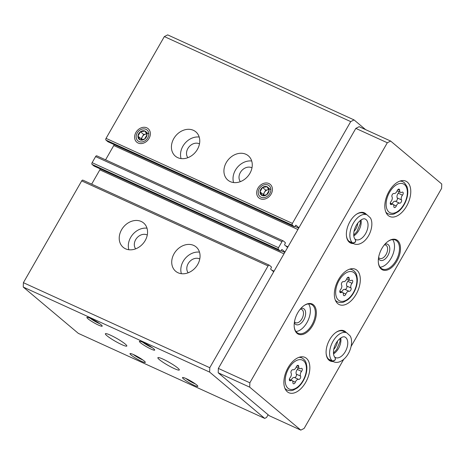 <?xml version="1.0" encoding="UTF-8"?>
<svg xmlns="http://www.w3.org/2000/svg" width="465" height="465" viewBox="0 0 465 465"><rect width="100%" height="100%" fill="white"/><g stroke="black" fill="none" stroke-linecap="round" stroke-linejoin="round"><path stroke-width="0.7" d="M141.221 221.474A15.891 12.822 130.1 0 1 143.615 222.985A15.891 12.822 130.1 0 1 143.203 243.393A15.891 12.822 130.1 0 1 123.167 247.31A15.891 12.822 130.1 0 1 122.51 228.286A15.891 12.822 130.1 0 1 141.221 221.474M193.719 245.427A15.891 12.822 130.1 0 1 196.114 246.938A15.891 12.822 130.1 0 1 195.701 267.346A15.891 12.822 130.1 0 1 175.665 271.264A15.891 12.822 130.1 0 1 175.014 252.239A15.891 12.822 130.1 0 1 193.719 245.427M83.02 180.217A1.412 0.814 114.5 0 0 82.909 180.147A1.412 0.814 114.5 0 0 81.689 180.897L23.395 282.679L209.767 367.716L209.628 372.099L264.707 418.407L266.544 417.471L268.107 414.745M273.693 271.793L270.822 269.375A0.703 0.407 114.5 0 1 270.851 268.497L271.281 267.741A0.703 0.407 114.5 0 0 271.31 266.864L269.398 265.253A1.412 0.814 114.5 0 0 269.287 265.184A1.412 0.814 114.5 0 0 268.061 265.934L209.767 367.716M96.941 155.915A1.412 0.814 114.5 0 0 96.83 155.845A1.412 0.814 114.5 0 0 95.604 156.589L92.128 162.669A1.412 0.814 114.5 0 0 92.07 164.418L93.982 166.028A0.703 0.407 114.5 0 0 94.04 166.063A0.703 0.407 114.5 0 0 94.104 166.086M287.614 247.485L284.743 245.067A0.703 0.407 114.5 0 1 284.766 244.195L285.202 243.433A0.703 0.407 114.5 0 0 285.231 242.556L283.319 240.946A1.412 0.814 114.5 0 0 283.208 240.876A1.412 0.814 114.5 0 0 281.982 241.626L278.5 247.7A1.412 0.814 114.5 0 0 278.442 249.455L280.36 251.065A0.703 0.407 114.5 0 0 280.412 251.1A0.703 0.407 114.5 0 0 281.029 250.722L281.465 249.967A0.703 0.407 114.5 0 1 282.075 249.589A0.703 0.407 114.5 0 1 282.127 249.624L285.004 252.042M193.423 130.322A15.891 12.822 130.1 0 1 195.817 131.833A15.891 12.822 130.1 0 1 195.405 152.247A15.891 12.822 130.1 0 1 175.369 156.159A15.891 12.822 130.1 0 1 174.712 137.134A15.891 12.822 130.1 0 1 193.423 130.322M245.921 154.275A15.891 12.822 130.1 0 1 248.316 155.787A15.891 12.822 130.1 0 1 247.909 176.2A15.891 12.822 130.1 0 1 227.867 180.112A15.891 12.822 130.1 0 1 227.216 161.088A15.891 12.822 130.1 0 1 245.921 154.275M138.134 143.034A8.829 7.12 -49.9 0 0 150.34 134.234A8.829 7.12 -49.9 0 0 138.977 129.049A8.829 7.12 -49.9 0 0 138.134 143.034M260.197 198.729A8.829 7.12 -49.9 0 0 272.403 189.923A8.829 7.12 -49.9 0 0 261.039 184.739A8.829 7.12 -49.9 0 0 260.197 198.729M365.618 129.636L354.051 119.912L167.679 34.881L164.343 36.578L106.049 138.361A1.412 0.814 114.5 0 0 105.991 140.11L107.903 141.72A0.703 0.407 114.5 0 0 107.961 141.755A0.703 0.407 114.5 0 0 108.025 141.779M164.343 36.578L350.715 121.609L292.421 223.392A1.412 0.814 114.5 0 0 292.363 225.147L294.281 226.757A0.703 0.407 114.5 0 0 294.333 226.792A0.703 0.407 114.5 0 0 294.95 226.42L295.385 225.659A0.703 0.407 114.5 0 1 295.996 225.287A0.703 0.407 114.5 0 1 296.048 225.322L298.925 227.734M106.909 335.701A12.357 1.598 29.8 0 1 105.375 333.748A12.357 1.598 29.8 0 1 116.889 338.503A12.357 1.598 29.8 0 1 126.823 346.03A12.357 1.598 29.8 0 1 118.616 343.083A12.357 1.598 29.8 0 1 106.909 335.701M159.408 359.654A12.357 1.598 29.8 0 1 157.873 357.701A12.357 1.598 29.8 0 1 169.394 362.456A12.357 1.598 29.8 0 1 179.321 369.983A12.357 1.598 29.8 0 1 171.114 367.036A12.357 1.598 29.8 0 1 159.408 359.654M90.553 318.415A8.829 1.139 29.8 0 1 102.213 325.988A8.829 1.139 29.8 0 1 93.977 322.757A8.829 1.139 29.8 0 1 87.025 317.293A8.829 1.139 29.8 0 1 90.553 318.415M131.089 355.016A8.829 1.139 29.8 0 1 130.13 353.534A8.829 1.139 29.8 0 1 138.221 357.021A8.829 1.139 29.8 0 1 145.318 362.229A8.829 1.139 29.8 0 1 139.936 360.544A8.829 1.139 29.8 0 1 131.089 355.016M143.051 342.368A8.829 1.139 29.8 0 1 154.711 349.942A8.829 1.139 29.8 0 1 146.475 346.71A8.829 1.139 29.8 0 1 139.523 341.246A8.829 1.139 29.8 0 1 143.051 342.368M183.588 378.969A8.829 1.139 29.8 0 1 182.629 377.487A8.829 1.139 29.8 0 1 190.72 380.975A8.829 1.139 29.8 0 1 197.823 386.183A8.829 1.139 29.8 0 1 192.434 384.497A8.829 1.139 29.8 0 1 183.588 378.969M23.395 282.679L23.25 287.062L209.628 372.099M23.25 287.062L78.335 333.37L264.707 418.407M100.149 168.853A1.412 0.814 114.5 0 1 99.847 169.835L91.657 184.14M114.07 144.545A1.412 0.814 114.5 0 1 113.768 145.528L105.578 159.832M354.051 119.912L350.715 121.609M233.581 182.547A15.891 12.822 130.1 0 1 237.382 167.348A15.891 12.822 130.1 0 1 251.705 161M240.359 181.646A9.178 7.405 130.1 0 1 241.411 170.969A9.178 7.405 130.1 0 1 251.716 167.696A9.178 7.405 130.1 0 1 251.978 167.824M181.379 273.699A15.891 12.822 130.1 0 1 185.18 258.499A15.891 12.822 130.1 0 1 199.502 252.146M188.156 272.798A9.178 7.405 130.1 0 1 189.209 262.12A9.178 7.405 130.1 0 1 199.514 258.848A9.178 7.405 130.1 0 1 199.776 258.976M181.083 158.594A15.891 12.822 130.1 0 1 184.878 143.394A15.891 12.822 130.1 0 1 199.2 137.047M187.86 157.693A9.178 7.405 130.1 0 1 188.912 147.016A9.178 7.405 130.1 0 1 199.218 143.749A9.178 7.405 130.1 0 1 199.479 143.871M128.881 249.746A15.891 12.822 130.1 0 1 132.676 234.546A15.891 12.822 130.1 0 1 146.998 228.193M135.658 248.845A9.178 7.405 130.1 0 1 136.71 238.167A9.178 7.405 130.1 0 1 147.016 234.895A9.178 7.405 130.1 0 1 147.277 235.023M195.358 383.916A7.301 0.942 29.8 0 1 185.837 378.464M152.247 347.675A7.301 0.942 29.8 0 1 142.726 342.223M142.854 359.962A7.301 0.942 29.8 0 1 133.339 354.51M99.748 323.721A7.301 0.942 29.8 0 1 90.227 318.269M306.435 358.335A19.42 11.195 114.5 0 0 304.924 357.376A19.42 11.195 114.5 0 0 286.678 370.396A19.42 11.195 114.5 0 0 288.806 392.716A19.42 11.195 114.5 0 0 306.377 381.079A19.42 11.195 114.5 0 0 306.435 358.335M407.357 182.111A19.42 11.195 114.5 0 0 405.852 181.152A19.42 11.195 114.5 0 0 387.607 194.172A19.42 11.195 114.5 0 0 389.728 216.487A19.42 11.195 114.5 0 0 407.305 204.856A19.42 11.195 114.5 0 0 407.357 182.111M356.899 270.223A19.42 11.195 114.5 0 0 355.388 269.264A19.42 11.195 114.5 0 0 337.142 282.284A19.42 11.195 114.5 0 0 339.264 304.604A19.42 11.195 114.5 0 0 356.841 292.967A19.42 11.195 114.5 0 0 356.899 270.223M346.297 332.62A16.595 9.567 114.5 0 0 345.373 331.65A16.595 9.567 114.5 0 0 335.933 332.428A16.595 9.567 114.5 0 0 326.168 353.83A16.595 9.567 114.5 0 0 333.109 361.532M397.575 240.498A16.595 9.567 114.5 0 0 388.136 241.277A16.595 9.567 114.5 0 0 378.371 262.679A16.595 9.567 114.5 0 0 394.024 265.172A16.595 9.567 114.5 0 0 397.575 240.498M313.439 304.808A16.595 9.567 114.5 0 0 304.005 305.581A16.595 9.567 114.5 0 0 294.24 326.988A16.595 9.567 114.5 0 0 309.888 329.476A16.595 9.567 114.5 0 0 313.439 304.808M366.571 214.627A16.595 9.567 114.5 0 0 365.641 213.656A16.595 9.567 114.5 0 0 356.207 214.435A16.595 9.567 114.5 0 0 346.442 235.836A16.595 9.567 114.5 0 0 353.377 243.538M351.139 346.355L441.605 188.395L441.75 184.012L390.658 141.064L387.322 142.755L249.856 382.788L249.711 387.165L300.803 430.119L304.139 428.422L343.693 359.364M390.658 141.064L359.16 126.689L355.824 128.387L218.352 368.414L218.213 372.796L249.711 387.165M218.213 372.796L269.305 415.751L300.803 430.119M355.824 128.387L387.322 142.755M218.352 368.414L249.856 382.788M354.005 231.396A8.829 5.086 114.5 0 0 357.806 223.055M364.769 214.022A15.891 9.161 114.5 0 0 363.531 213.237A15.891 9.161 114.5 0 0 355.969 214.603M346.413 235.54A15.891 9.161 114.5 0 0 350.343 242.149L353.888 243.77C356.696 245.049 359.869 244.404 363.403 241.823C365.961 239.783 368.036 237.069 369.629 233.668C373.006 225.926 371.971 220.085 370.297 217.789L367.077 214.859A15.891 9.161 114.5 0 0 352.743 224.287A15.891 9.161 114.5 0 0 352.563 242.91C355.539 242.62 356.318 241.323 354.9 239.022M294.485 321.739A7.301 4.208 114.5 0 0 295.583 322.693A7.301 4.208 114.5 0 0 302.186 318.322A7.301 4.208 114.5 0 0 302.209 309.771A7.301 4.208 114.5 0 0 301.64 309.411A7.301 4.208 114.5 0 0 300.198 309.208M294.339 322.675A8.829 5.086 114.5 0 0 302.971 321.123A8.829 5.086 114.5 0 0 304.098 308.975A8.829 5.086 114.5 0 0 300.814 308.487M295.949 331.499A15.891 9.161 114.5 0 0 308.08 320.373A15.891 9.161 114.5 0 0 308.533 303.912M294.211 326.692A15.891 9.161 114.5 0 0 298.141 333.3A15.891 9.161 114.5 0 0 312.521 323.785A15.891 9.161 114.5 0 0 312.567 305.174A15.891 9.161 114.5 0 0 311.329 304.389A15.891 9.161 114.5 0 0 303.767 305.755M378.62 257.43A7.301 4.208 114.5 0 0 379.719 258.389A7.301 4.208 114.5 0 0 386.322 254.012A7.301 4.208 114.5 0 0 386.345 245.468A7.301 4.208 114.5 0 0 385.776 245.107A7.301 4.208 114.5 0 0 384.334 244.904M378.475 258.371A8.829 5.086 114.5 0 0 387.107 256.82A8.829 5.086 114.5 0 0 388.234 244.671A8.829 5.086 114.5 0 0 384.95 244.183M380.085 267.195A15.891 9.161 114.5 0 0 392.216 256.07A15.891 9.161 114.5 0 0 392.669 239.609M378.347 262.388A15.891 9.161 114.5 0 0 382.276 268.997A15.891 9.161 114.5 0 0 396.651 259.476A15.891 9.161 114.5 0 0 396.697 240.87A15.891 9.161 114.5 0 0 395.465 240.085A15.891 9.161 114.5 0 0 387.897 241.451M333.736 349.389A8.829 5.086 114.5 0 0 337.538 341.054M344.495 332.022A15.891 9.161 114.5 0 0 343.263 331.237A15.891 9.161 114.5 0 0 335.695 332.603M326.145 353.54A15.891 9.161 114.5 0 0 330.074 360.148L333.614 361.764C336.428 363.049 339.601 362.398 343.135 359.817C345.687 357.783 347.762 355.062 349.36 351.662C352.737 343.92 351.703 338.084 350.023 335.782L346.809 332.853A15.891 9.161 114.5 0 0 332.475 342.287A15.891 9.161 114.5 0 0 332.295 360.904C335.271 360.613 336.05 359.317 334.626 357.015M340.537 289.637A1.976 1.139 114.5 0 0 340.293 292.642A1.976 1.139 114.5 0 0 341.095 292.561A3.458 1.994 114.5 0 1 342.502 292.409A3.458 1.994 114.5 0 1 343.373 294.473A1.976 1.139 114.5 0 0 343.868 295.653A1.976 1.139 114.5 0 0 345.826 294.083A3.458 1.994 114.5 0 1 349.11 291.288A1.976 1.139 114.5 0 0 350.75 290.212A1.976 1.139 114.5 0 0 351.011 287.98A3.458 1.994 114.5 0 1 352.017 283.272A1.976 1.139 114.5 0 0 352.261 280.267A1.976 1.139 114.5 0 0 351.459 280.349A3.458 1.994 114.5 0 1 350.058 280.494A3.458 1.994 114.5 0 1 349.186 278.436A1.976 1.139 114.5 0 0 348.686 277.256A1.976 1.139 114.5 0 0 346.727 278.826A3.458 1.994 114.5 0 1 343.443 281.616A1.976 1.139 114.5 0 0 341.804 282.697A1.976 1.139 114.5 0 0 341.548 284.929A3.458 1.994 114.5 0 1 340.537 289.637M348.529 279.802A1.976 1.139 114.5 0 1 347.82 281.354A3.458 1.994 114.5 0 0 346.809 286.062A1.976 1.139 114.5 0 1 346.547 288.294A1.976 1.139 114.5 0 1 344.914 289.375A3.458 1.994 114.5 0 0 341.676 292.037M391.001 201.525A1.976 1.139 114.5 0 0 390.757 204.53A1.976 1.139 114.5 0 0 391.559 204.449A3.458 1.994 114.5 0 1 392.96 204.298A3.458 1.994 114.5 0 1 393.832 206.361A1.976 1.139 114.5 0 0 394.332 207.535A1.976 1.139 114.5 0 0 396.29 205.972A3.458 1.994 114.5 0 1 399.575 203.176A1.976 1.139 114.5 0 0 401.208 202.101A1.976 1.139 114.5 0 0 401.469 199.869A3.458 1.994 114.5 0 1 402.481 195.161A1.976 1.139 114.5 0 0 402.725 192.15A1.976 1.139 114.5 0 0 401.923 192.237A3.458 1.994 114.5 0 1 400.516 192.382A3.458 1.994 114.5 0 1 399.644 190.325A1.976 1.139 114.5 0 0 399.15 189.145A1.976 1.139 114.5 0 0 397.191 190.714A3.458 1.994 114.5 0 1 393.907 193.504A1.976 1.139 114.5 0 0 392.268 194.585A1.976 1.139 114.5 0 0 392.007 196.817A3.458 1.994 114.5 0 1 391.001 201.525M290.073 377.749A1.976 1.139 114.5 0 0 289.829 380.754A1.976 1.139 114.5 0 0 290.631 380.672A3.458 1.994 114.5 0 1 292.037 380.521A3.458 1.994 114.5 0 1 292.909 382.585A1.976 1.139 114.5 0 0 293.409 383.765A1.976 1.139 114.5 0 0 295.362 382.195A3.458 1.994 114.5 0 1 298.652 379.399A1.976 1.139 114.5 0 0 300.285 378.324A1.976 1.139 114.5 0 0 300.547 376.092A3.458 1.994 114.5 0 1 301.558 371.384A1.976 1.139 114.5 0 0 301.802 368.379A1.976 1.139 114.5 0 0 301 368.46A3.458 1.994 114.5 0 1 299.594 368.611A3.458 1.994 114.5 0 1 298.722 366.548A1.976 1.139 114.5 0 0 298.222 365.368A1.976 1.139 114.5 0 0 296.269 366.937A3.458 1.994 114.5 0 1 292.979 369.733A1.976 1.139 114.5 0 0 291.346 370.808A1.976 1.139 114.5 0 0 291.084 373.04A3.458 1.994 114.5 0 1 290.073 377.749M398.993 191.69A1.976 1.139 114.5 0 1 398.278 193.242A3.458 1.994 114.5 0 0 397.273 197.951A1.976 1.139 114.5 0 1 397.011 200.183A1.976 1.139 114.5 0 1 395.372 201.264A3.458 1.994 114.5 0 0 392.14 203.926M298.071 367.914A1.976 1.139 114.5 0 1 297.356 369.466A3.458 1.994 114.5 0 0 296.344 374.174A1.976 1.139 114.5 0 1 296.083 376.406A1.976 1.139 114.5 0 1 294.45 377.487A3.458 1.994 114.5 0 0 291.212 380.149M349.198 241.44L352.737 243.056A15.891 9.161 114.5 0 0 353.888 243.77M349.017 241.294L352.563 242.91M354.929 239.051C356.399 241.387 355.673 242.724 352.737 243.056M328.924 359.439L332.469 361.055A15.891 9.161 114.5 0 0 333.614 361.764M328.749 359.288L332.295 360.904M334.661 357.044C336.131 359.387 335.399 360.718 332.469 361.055M267.061 186.744A5.098 4.109 130.1 0 1 269.084 190.435L267.061 186.744L262.522 187.442A5.098 4.109 130.1 0 1 267.061 186.744L270.252 189.429M266.573 194.823L269.084 190.435A5.098 4.109 130.1 0 1 266.573 194.823A5.098 4.109 130.1 0 1 262.033 195.515L266.573 194.823M260.011 191.824A5.098 4.109 130.1 0 1 262.522 187.442L260.011 191.824L262.033 195.515A5.098 4.109 130.1 0 1 260.011 191.824L263.202 194.51L264.457 192.318L265.713 190.127L262.522 187.442M269.822 193.539A7.097 5.725 130.1 0 1 258.883 195.213A7.097 5.725 130.1 0 1 264.94 184.64A7.097 5.725 130.1 0 1 269.822 193.539M265.713 190.127L268.724 189.662M263.696 195.405L263.202 194.51M263.87 195.387A4.412 3.563 130.1 0 1 264.457 192.318A4.412 3.563 130.1 0 1 267.985 189.778A4.412 3.563 130.1 0 1 268.758 189.737M144.999 131.054A5.098 4.109 130.1 0 1 147.021 134.745L144.999 131.054L140.459 131.752A5.098 4.109 130.1 0 1 144.999 131.054L148.19 133.74M144.51 139.128L147.021 134.745A5.098 4.109 130.1 0 1 144.51 139.128A5.098 4.109 130.1 0 1 139.971 139.826L144.51 139.128M137.948 136.135A5.098 4.109 130.1 0 1 140.459 131.752L137.948 136.135L139.971 139.826A5.098 4.109 130.1 0 1 137.948 136.135L141.139 138.82L143.65 134.437L140.459 131.752M147.76 137.849A7.097 5.725 130.1 0 1 136.82 139.523A7.097 5.725 130.1 0 1 142.877 128.95A7.097 5.725 130.1 0 1 147.76 137.849M143.65 134.437L146.661 133.972M141.633 139.715L141.139 138.82M141.808 139.698A4.412 3.563 130.1 0 1 142.395 136.629A4.412 3.563 130.1 0 1 145.923 134.089A4.412 3.563 130.1 0 1 146.696 134.048M81.689 180.897L268.061 265.934M92.128 162.669L278.5 247.7M95.604 156.589L281.982 241.626M106.049 138.361L292.421 223.392M105.991 140.11L292.363 225.147M107.903 141.72L294.281 226.757M294.95 226.414L298.699 228.123M113.768 145.528L297.891 229.536M285.545 245.741L287.975 246.851M92.07 164.418L278.442 249.455M93.982 166.028L280.36 251.065M281.029 250.722L284.778 252.431M99.847 169.835L283.97 253.844M271.624 270.049L274.054 271.159M354.109 272.781A15.891 9.161 114.5 0 0 336.143 288.062A15.891 9.161 114.5 0 0 348.587 298.524A15.891 9.161 114.5 0 0 354.109 272.781M350.412 268.933L352.296 269.793A17.653 10.178 114.5 0 0 349.36 269.252M335.312 300.059A17.653 10.178 114.5 0 0 337.637 301.919C341.025 303.192 343.35 302.157 343.734 302.041L347.704 299.844C350.616 297.559 352.993 294.461 354.83 290.549C356.684 286.492 357.509 282.557 357.323 278.738C356.527 272.723 355.44 272.571 353.929 270.833L352.296 269.793M342.955 292.776L345.826 294.083M344.914 289.375L349.11 291.288M346.809 286.062L351.011 287.98M347.82 281.354L352.017 283.272M347.471 277.651L349.186 278.436M339.834 291.985L341.095 292.561M404.567 184.669A15.891 9.161 114.5 0 0 386.601 199.944A15.891 9.161 114.5 0 0 399.046 210.407A15.891 9.161 114.5 0 0 404.567 184.669M400.877 180.821L402.754 181.681A17.653 10.178 114.5 0 0 399.824 181.141M385.77 211.947A17.653 10.178 114.5 0 0 388.101 213.807C391.489 215.08 393.814 214.045 394.192 213.929L398.162 211.732C401.08 209.448 403.457 206.35 405.294 202.438C407.968 196.428 408.502 191.074 406.91 186.378L404.393 182.722L402.754 181.681M303.645 360.892A15.891 9.161 114.5 0 0 285.679 376.173A15.891 9.161 114.5 0 0 298.123 386.636A15.891 9.161 114.5 0 0 303.645 360.892M299.948 357.05L301.832 357.905A17.653 10.178 114.5 0 0 298.902 357.364M284.847 388.17A17.653 10.178 114.5 0 0 287.172 390.03C290.567 391.303 292.886 390.269 293.27 390.152L297.24 387.955C300.152 385.671 302.529 382.573 304.366 378.661C306.22 374.604 307.051 370.669 306.859 366.85C306.063 360.834 304.976 360.689 303.471 358.945L301.832 357.905M393.413 204.658L396.29 205.972M395.372 201.264L399.575 203.176M397.273 197.951L401.469 199.869M398.278 193.242L402.481 195.161M397.93 189.54L399.644 190.325M390.292 203.868L391.559 204.449M292.491 380.887L295.362 382.195M294.45 377.487L298.652 379.399M296.344 374.174L300.547 376.092M297.356 369.466L301.558 371.384M297.007 365.763L298.722 366.548M289.37 380.097L290.631 380.672M353.772 235.871A11.3 6.516 114.5 0 0 361.038 219.945M355.272 239.26L355.789 239.591A11.3 6.516 114.5 0 0 366.408 232.018A11.3 6.516 114.5 0 0 365.17 219.032C364.775 218.724 362.386 217.916 358.102 222.689C355.998 225.333 354.615 228.327 353.952 231.663C353.133 237.906 355.062 239.115 355.248 239.243M333.504 353.865A11.3 6.516 114.5 0 0 340.769 337.945M334.998 357.26L335.521 357.591A11.3 6.516 114.5 0 0 346.134 350.011A11.3 6.516 114.5 0 0 344.902 337.026C344.501 336.718 342.112 335.916 337.834 340.682C335.73 343.333 334.347 346.32 333.684 349.657C332.864 355.899 334.788 357.108 334.98 357.242M107.961 141.755L294.333 226.792M96.83 155.845L283.208 240.876M94.04 166.063L280.412 251.1M82.909 180.147L269.287 265.184M335.759 301.058L337.637 301.919M346.681 278.954L350.058 280.494M339.822 291.189L342.502 292.409M386.217 212.947L388.101 213.807M285.295 389.17L287.172 390.03M397.139 190.842L400.516 192.382M390.286 203.077L392.96 204.298M296.217 367.065L299.594 368.611M289.364 379.3L292.037 380.521M363.531 213.237L367.077 214.859M353.702 235.133L356.951 231.593L360.218 223.665L360.433 220.381M343.263 331.237L346.809 332.853M333.434 353.127L336.683 349.593L339.95 341.659L340.165 338.375"/></g></svg>
